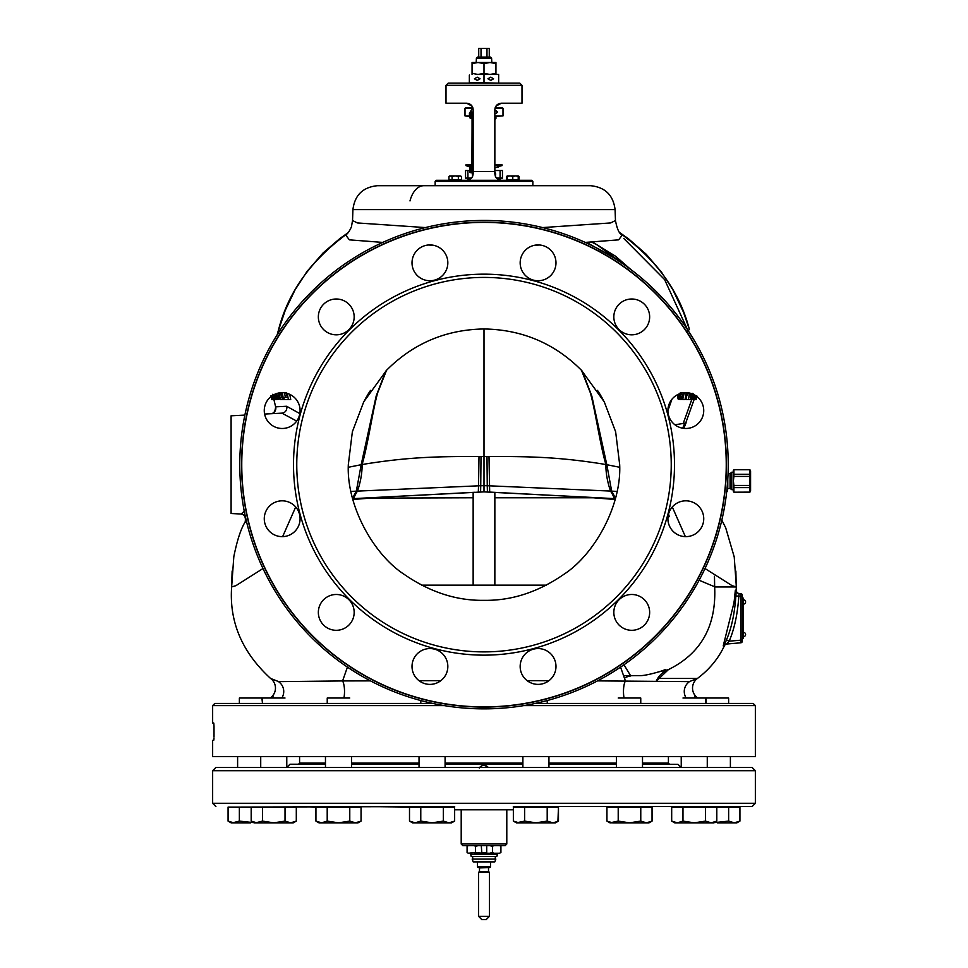 <?xml version="1.0" encoding="UTF-8"?>
<svg xmlns="http://www.w3.org/2000/svg" width="968" height="968" viewBox="0 0 968 968"><rect width="100%" height="100%" fill="white"/><g stroke="black" fill="none" stroke-linecap="round" stroke-linejoin="round"><path stroke-width="1.45" d="M694.129 399.53L683.795 428.364A17.908 17.908 0 0 0 696.899 396.505L696.21 399.53L696.899 396.505M687.873 331.02L689.373 329.459C679.887 292.59 657.562 261.07 622.388 234.909C619.459 234.268 617.16 229.476 615.466 220.535L610.614 222.942L542.612 227.577M387.66 185.699L580.34 185.699M352.921 209.596C354.748 195.1 362.927 187.139 377.472 185.699L590.528 185.699C605.073 187.139 613.252 195.1 615.079 209.596L352.921 209.596L352.534 220.535L357.386 222.942L425.388 227.577M534.614 245.255L539.696 245.001M585.253 242.411L618.637 239.846L622.388 234.909M674.938 424.795L685.054 423.149M689.373 329.459L683.529 312.289L672.941 289.892L661.519 272.165L646.249 254.281L628.534 238.818L620.137 232.901M693.572 399.179L695.835 399.53L696.186 395.718M686.518 397.412L686.106 399.53L688.381 399.53L689.494 393.044M683.19 397.207L682.73 399.53L685.029 399.53L686.215 392.669M677.697 394.617L678.205 399.179L681.194 399.53L679.984 397.098L680.177 392.947M681.557 392.597L680.322 396.759M696.295 399.53L696.754 395.718M696.282 396.033L696.161 397.8L696.573 396.251M694.383 394.847L693.56 399.53L692.398 399.53L692.785 393.298M693.076 393.637L692.677 397.8L693.62 397.8L694.141 394.714M691.394 393.553L691.212 397.449L691.817 393.698M692.18 393.831L690.62 399.53L690.922 393.407M689.942 393.141L688.381 399.53M688.296 392.839L685.029 399.53M686.784 392.693L686.13 396.759L687.716 392.766M684.376 392.73L683.239 397.098L681.194 399.53M680.843 392.597L680.782 396.759L681.533 397.8L683.856 392.597M695.786 399.179L693.632 399.179M695.883 398.138L693.826 398.138M696.004 397.098L694.02 397.098M695.823 395.718L694.25 395.718M692.398 399.53L691.188 399.53M692.193 399.179L691.261 399.179M692.168 398.138L691.467 398.138M693.62 397.8L692.677 397.8M690.62 399.53L688.841 399.53M680.552 399.179L678.205 399.179M680.153 398.138L677.806 398.138M679.984 397.098L677.636 397.098M679.984 395.718L677.636 395.718M680.032 394.678L677.685 394.678M683.432 394.678L681.133 394.678M682.174 397.449L681.012 397.449M682.646 396.759L680.782 396.759M734.168 601.515L735.353 590.141L736.297 590.226L735.874 571.072M277.163 334.807L278.627 329.459C288.113 292.59 310.438 261.07 345.612 234.909L349.363 239.846L382.747 242.411M428.304 245.001L433.386 245.255M274.077 394.605L274.936 399.53L273.896 399.53L275.626 406.838A5.421 5.421 87 0 1 270.689 413.735L271.052 413.711A5.433 5.421 87 0 0 271.088 413.711M299.826 413.602L286.637 406.27L275.626 406.838C275.227 411.545 273.581 413.844 270.713 413.735L271.27 413.699M287.266 393.407L288.367 399.53L290.727 399.53L289.747 394.351M288.367 399.53L284.277 399.53L283.866 397.449L286.177 397.449M285.354 397.449L284.604 392.947M276.63 399.53L279.111 399.179L279.123 395.718L278.917 393.988L276.679 393.988L276.981 398.489L276.098 399.53L274.597 395.368L276.231 397.449L276.158 393.71M287.23 397.449L286.48 392.947L283.515 392.718M280.914 392.706L282.462 397.449L281.7 392.669M279.22 392.911L280.357 399.53L278.748 392.996M282.281 392.669L283.467 399.53L282.583 399.53L280.296 392.766M274.912 395.368L276.437 395.368L276.243 393.673M271.681 395.718L272.262 397.8L272.444 395.718L272.673 399.53L273.896 399.53L272.516 394.327M272.782 394.678L273.533 397.8L274.331 397.8L273.823 394.738M272.673 399.53L271.56 395.718M271.294 396.348L271.79 399.53L271.185 396.444M271.101 396.505L271.234 397.279M270.979 395.718L271.476 398.138M283.467 399.53L284.277 399.53M280.357 399.53L282.583 399.53M276.884 395.718L279.123 395.718M276.993 397.098L279.232 397.098M276.981 398.489L279.232 398.489M276.86 399.179L279.111 399.179M275.13 396.408L276.485 396.408M275.42 397.098L276.412 397.098M274.936 399.53L276.098 399.53M272.952 395.718L273.968 395.718M273.157 396.759L274.15 396.759M273.351 397.449L274.271 397.449M273.533 397.8L274.331 397.8M272.77 398.489L273.412 398.489M272.782 399.179L273.642 399.179M271.391 398.138L271.669 399.53L272.565 399.53M286.637 406.27A5.433 5.227 -93 0 1 281.906 413.142L270.992 413.723M296.692 421.068L281.906 413.142L264.615 414.05M619.677 464.652L615.648 431.837L604.286 401.889L581.453 370.26C554.531 343.337 522.042 329.568 484 328.975C445.958 329.568 413.469 343.337 386.547 370.26L363.714 401.889L352.352 431.837L348.323 464.652C346.375 505.877 373.817 554.809 404.249 574.411C429.949 592.15 456.533 600.789 484 600.329C511.467 600.789 538.051 592.15 563.751 574.411C594.183 554.809 621.625 505.877 619.677 464.652M659.063 671.804L668.392 669.626L656.207 681.254A21.707 21.707 -5.5 0 1 668.392 669.626C701.098 653.509 716.514 625.885 714.65 586.765L714.505 577.497M668.537 514.032L669.287 516.597L667.956 517.457M484 328.975L484 456.448L488.997 456.448C528.407 456.569 558.028 456.642 605.883 464.519L619.653 467.278M484 651.887A187.235 187.235 0 0 0 671.235 464.652A187.235 187.235 0 0 0 484 277.417A187.235 187.235 0 0 0 296.765 464.652A187.235 187.235 0 0 0 484 651.887M484 655.142A190.49 190.49 0 0 0 674.49 464.652A190.49 190.49 0 0 0 484 274.162A190.49 190.49 0 0 0 293.51 464.652A190.49 190.49 0 0 0 484 655.142M484 706.894A242.242 242.242 0 0 0 726.242 464.652A242.242 242.242 0 0 0 484 222.41A242.242 242.242 0 0 0 241.758 464.652A242.242 242.242 0 0 0 484 706.894M412.017 666.468A17.908 17.908 0 0 0 429.925 684.388A17.908 17.908 0 0 0 447.833 666.468A17.908 17.908 0 0 0 429.925 648.56A17.908 17.908 0 0 0 412.017 666.468M522.563 675.434A17.908 17.908 0 0 0 547.029 681.98A17.908 17.908 0 0 0 553.587 657.514A17.908 17.908 0 0 0 529.121 650.968A17.908 17.908 0 0 0 522.563 675.434M622.787 627.905A17.908 17.908 0 0 0 647.253 621.347A17.908 17.908 0 0 0 640.695 596.881A17.908 17.908 0 0 0 616.229 603.439A17.908 17.908 0 0 0 622.787 627.905M685.816 536.635A17.908 17.908 0 0 0 703.736 518.727A17.908 17.908 0 0 0 685.816 500.819A17.908 17.908 0 0 0 667.908 518.727A17.908 17.908 0 0 0 685.816 536.635M694.77 426.089A17.908 17.908 0 0 0 701.328 401.623A17.908 17.908 0 0 0 676.862 395.065A17.908 17.908 0 0 0 670.316 419.531A17.908 17.908 0 0 0 694.77 426.089M647.253 325.865A17.908 17.908 0 0 0 640.695 301.399A17.908 17.908 0 0 0 616.229 307.957A17.908 17.908 0 0 0 622.787 332.423A17.908 17.908 0 0 0 647.253 325.865M555.983 262.836A17.908 17.908 0 0 0 538.075 244.928A17.908 17.908 0 0 0 520.167 262.836A17.908 17.908 0 0 0 538.075 280.744A17.908 17.908 0 0 0 555.983 262.836M445.437 253.882A17.908 17.908 0 0 0 420.971 247.324A17.908 17.908 0 0 0 414.413 271.79A17.908 17.908 0 0 0 438.879 278.336A17.908 17.908 0 0 0 445.437 253.882M345.213 301.399A17.908 17.908 0 0 0 320.747 307.957A17.908 17.908 0 0 0 327.305 332.423A17.908 17.908 0 0 0 351.771 325.865A17.908 17.908 0 0 0 345.213 301.399M282.184 392.669A17.908 17.908 0 0 0 264.264 410.577A17.908 17.908 0 0 0 282.184 428.485A17.908 17.908 0 0 0 300.092 410.577A17.908 17.908 0 0 0 282.184 392.669M273.23 503.215A17.908 17.908 0 0 0 266.672 527.681A17.908 17.908 0 0 0 291.138 534.239A17.908 17.908 0 0 0 297.684 509.773A17.908 17.908 0 0 0 273.23 503.215M320.747 603.439A17.908 17.908 0 0 0 327.305 627.905A17.908 17.908 0 0 0 351.771 621.347A17.908 17.908 0 0 0 345.213 596.881A17.908 17.908 0 0 0 320.747 603.439M484 220.438A244.214 244.214 0 0 0 239.786 464.652A244.214 244.214 0 0 0 484 708.866A244.214 244.214 0 0 0 728.214 464.652A244.214 244.214 0 0 0 484 220.438M657.683 678.447L697.432 678.447L689.76 681.448L686.627 681.605L597.51 680.879M548.965 680.698L527.149 680.661M620.573 667.109L625.413 680.94A11.943 3.63 -90 0 0 624.07 698.013M680.952 703.446L693.911 703.446M667.581 703.446L648.379 703.446M432.805 703.446L214.823 703.446L239.374 703.446L239.374 698.013L261.904 698.013L262.485 703.446L256.339 703.446M315.653 703.446L273.629 703.446M291.888 703.446L299.112 703.446L291.888 703.446M706.095 703.446L706.095 698.013L728.626 698.013L728.626 703.446L753.177 703.446L535.921 703.446M668.573 703.446L675.979 703.446L668.573 703.446M711.649 703.446L706.773 703.446M709.096 703.446L710.016 703.446M420.838 703.446L360.459 703.446M354.699 703.446L384.465 703.446M257.996 703.446L259 703.446M261.251 703.446L262.485 703.446L262.485 698.013L273.738 698.013L272.589 695.871A11.943 11.943 -90 0 0 270.568 678.447C242.109 652.299 229.138 621.807 231.642 586.947L232.126 571.047M213.988 738.33L213.698 740.351L212.645 740.351L212.645 756.625L755.355 756.625L755.355 705.611L523.749 705.611M213.819 723.229L214.013 726.23L213.698 722.975L212.645 722.975L212.645 705.611L214.823 703.446M214.013 737.084L214.013 726.23M213.698 740.351L213.916 739.395M481.011 456.448L480.745 485.73L484 485.67L484 456.448L479.003 456.448C439.593 456.569 409.972 456.642 362.117 464.519L348.347 467.278M668.247 515.254L669.287 516.597M605.932 498.181L593.106 497.77L615.128 499.488M486.989 456.448L487.255 485.73L484 485.67L484 491.877L615.346 498.665M593.106 497.77L494.854 497.77M473.146 497.77L362.153 498.169M484 491.877L354.591 498.568L474.937 492.264M352.872 499.488L374.894 497.77M671.937 399.264L667.908 410.613M628.631 267.87L597.147 244.916L591.581 242.036L597.147 244.916M426.477 185.699L407.613 185.699M697.529 698.013A21.707 21.707 90 0 1 695.411 695.871A11.943 11.943 -126.9 0 1 697.432 678.447C709.362 669.493 718.341 658.615 724.366 645.825L723.217 645.922L734.107 602.278M245.279 516.174A5.433 5.421 93 0 0 241.238 514.032L231.098 513.5L231.098 415.804L244.868 415.091M241.238 514.032L244.263 511.189M245.4 522.018L246.477 521.449M440.851 680.661L419.035 680.698M370.49 680.879L342.587 680.94A11.943 3.63 -90 0 1 343.93 698.013M347.427 667.109L342.587 680.94L282.269 681.605L278.239 681.448L270.568 678.447M270.471 698.013A21.707 21.707 -90 0 0 272.589 695.871M695.411 695.871L694.225 698.013L705.515 698.013L705.515 702.49M723.967 645.85L724.366 645.825A3.255 3.255 85 0 1 727.016 643.998L726.605 644.035A3.255 3.255 85 0 0 723.967 645.85L726.448 639.933L729.17 641.179L726.605 644.035L740.835 642.788L740.835 640.163L729.17 641.179C734.373 629.091 737.592 614.087 738.85 596.143L735.874 595.949C734.651 613.555 731.505 628.22 726.448 639.933M736.212 590.202A3.255 3.255 -85 0 0 739.177 593.541L739.274 593.553A3.255 3.255 -85 0 1 736.297 590.226L735.874 595.949M735.353 590.141A3.255 3.243 95 0 0 736.079 592.283M723.217 645.922A3.255 3.243 -95 0 1 724.475 644.543M742.323 595.308A1.633 1.633 180 0 0 740.835 593.686A1.633 1.633 180 0 1 742.323 595.308L742.323 596.312L742.323 595.308A1.633 1.633 0 0 0 740.835 593.686L739.177 593.541L738.85 596.143L740.835 596.312L740.835 640.163L742.323 640.163L742.323 641.167L742.323 596.312L742.323 640.163M739.153 593.541L740.835 593.686L740.835 596.312L742.323 596.312L740.847 596.312M742.323 641.167A1.633 1.633 0 0 1 740.835 642.788M734.724 600.547L734.724 603.366L733.913 601.951L735.547 600.547M245.424 521.982A5.433 5.433 93 0 0 246.053 519.622M245.448 516.936A5.433 5.433 93 0 0 244.009 515.182M488.997 456.448L489.675 492.083L613.409 498.568C614.583 498.532 613.615 496.027 610.518 491.066L617.003 491.417M386.547 370.26L377.895 392.161C373.237 407.274 368.3 443.09 362.117 464.519C362.189 472.88 360.653 481.725 357.482 491.066C354.385 496.027 353.417 498.532 354.591 498.568L352.654 498.665M640.622 675.628L623.573 675.676M640.501 675.64L640.501 675.64C646.975 675.579 662.862 670.872 665.294 669.566M513.355 809.817L454.621 809.817M461.204 843.999L462.837 845.633L505.163 845.633L506.796 843.999L461.204 843.999L461.204 809.817M546.388 585.132L421.612 585.132M642.51 764.333L677.999 764.333L642.51 764.224M616.471 764.224L548.941 764.224M522.889 764.224L445.086 764.224M419.035 764.224L351.517 764.224M325.466 764.224L290.001 764.224L286.746 767.479L286.77 756.625L286.782 767.479M484 765.313L482.657 765.482M479.983 767.092L479.656 767.479C481.931 764.805 484.823 764.805 488.344 767.479L488.247 767.358M215.9 767.479L752.1 767.479L755.355 770.734L212.645 770.734L215.9 767.479M494.854 767.479L709.447 767.479M261.868 767.479L288.936 767.479M235.829 767.479L258.553 767.479M412.525 807.094L361.354 806.55M318.956 807.094L293.292 806.55M231.098 807.094L454.694 806.55M755.355 770.734L755.355 803.295L752.1 806.55L513.306 806.55M487.327 766.45L486.517 765.93M485.343 765.482L484.048 765.313M519.017 822.836L513.355 821.094L513.355 807.094L558.476 807.094L557.919 821.409L552.837 822.836L547.198 821.094L535.921 822.836L524.632 821.094L516.404 822.836M558.476 807.094L558.476 821.094L555.475 822.836L516.38 822.836L513.355 821.094M618.213 807.094L652.045 807.094L652.069 821.094L646.406 822.836L640.768 821.094L629.49 822.836L618.213 821.094L609.973 822.836L606.936 821.094L606.936 807.094L618.213 807.094L618.213 821.094M652.045 807.094L652.045 821.094L649.044 822.836L612.575 822.836L606.936 821.094M677.334 822.836L674.72 822.836L671.683 821.094L671.683 807.094L682.972 807.094L682.972 821.094L677.322 822.836L671.683 821.094M737.616 822.195L739.927 821.094L739.927 807.094L682.972 807.094M728.638 807.094L728.638 821.094L714.057 822.679M717.361 822.836L736.902 822.836L739.927 821.094L734.276 822.836L728.638 821.094M674.018 822.207L675.071 822.534M676.378 822.788L674.708 822.836M705.527 807.094L705.527 821.094L694.25 822.836L682.972 821.094M716.804 807.094L716.804 821.094L711.165 822.836L705.527 821.094M714.505 822.195L716.804 821.094L713.779 822.836L677.322 822.836M694.25 698.013L682.985 698.013M609.259 822.207L610.312 822.534M611.631 822.788L609.949 822.836M640.768 807.094L640.768 821.094M649.746 822.195L652.045 821.094L649.032 822.836M618.225 698.013L640.755 698.013L640.755 703.446M515.69 822.207L516.743 822.534M518.049 822.788L518.993 822.836M524.632 807.094L524.632 821.094M547.198 807.094L547.198 821.094M556.164 822.195L558.476 821.094L555.451 822.836M452.31 822.195L454.621 821.094L454.621 807.094L409.5 807.094L409.5 821.094L415.139 822.836L412.525 822.836L409.5 821.094M411.836 822.207L412.876 822.534M414.195 822.788L412.549 822.836M420.777 807.094L420.777 821.094L415.139 822.836L432.055 822.836L420.777 821.094M443.344 807.094L443.344 821.094L432.055 822.836L448.983 822.836L443.344 821.094M454.621 821.094L448.983 822.836L451.596 822.836L454.621 821.094M358.741 822.195L361.052 821.094L361.052 807.094L315.931 807.094L315.931 821.094L321.57 822.836L318.956 822.836L315.931 821.094M318.266 822.207L319.307 822.534M320.626 822.788L318.968 822.836M327.208 807.094L327.208 821.094L321.57 822.836L338.498 822.836L327.208 821.094M349.775 807.094L349.775 821.094L338.498 822.836L355.413 822.836L349.775 821.094M358.051 822.836L361.064 821.094L355.413 822.836L358.027 822.836L361.064 821.094L361.064 807.094M327.232 703.446L327.232 698.013L349.75 698.013M293.994 822.195L296.305 821.094L296.305 807.094L251.184 807.094L251.184 821.094L256.822 822.836L254.209 822.836L251.184 821.094M253.519 822.207L254.56 822.534M255.879 822.788L262.461 821.094L262.461 807.094M285.028 807.094L285.028 821.094L273.738 822.836L262.461 821.094M296.317 807.094L296.317 821.094L290.666 822.836L285.028 821.094M293.292 822.836L296.317 821.094L293.28 822.836L256.822 822.836M273.738 698.013L285.003 698.013M251.184 807.094L228.073 807.094L228.073 821.094L233.724 822.836L231.098 822.836L228.073 821.094M230.408 822.207L231.461 822.534M232.768 822.788L239.362 821.094L239.362 807.094M253.931 822.679L239.362 821.094M250.639 822.836L233.724 822.836M454.645 809.817L454.645 821.094L451.596 822.836M500.916 852.542L499.561 853.231L500.916 852.542L500.916 846.31L499.706 845.693M499.561 853.231L489.748 853.231L492.458 852.542L493.813 853.231M492.458 852.542L492.458 846.31L489.748 845.633M493.813 845.633L492.458 846.31M478.252 845.633L475.542 846.31L474.187 845.633M468.439 845.633L467.084 846.31L467.084 852.542L468.294 853.171M467.084 852.542L468.258 853.231L475.542 852.542L475.542 846.31M475.542 852.542L481.834 853.231L481.29 845.633M481.834 853.231L489.748 853.231M478.252 853.231L474.187 853.231M470.436 854.308L497.564 854.308L496.778 856.486L471.222 856.486L470.436 853.231M497.564 853.231L497.564 854.308M494.636 859.088L494.454 859.052A1.307 1.307 0 0 0 494.454 856.523L494.636 856.486M472.166 859.088L495.834 859.088L494.805 861.907L473.195 861.907L472.166 859.088M473.848 856.486A1.307 1.307 0 0 0 472.553 857.781A1.307 1.307 0 0 0 473.848 859.088M486.166 919.6L481.834 919.6L478.567 916.345L489.433 916.345L486.166 919.6M489.433 872.168L478.567 872.168L489.433 872.168L489.433 916.345M484 867.497L477.926 867.497L477.49 866.747L490.51 866.747L490.074 867.497L484 867.497M473.146 492.361L473.146 585.132M494.854 492.361L494.854 585.132M472.808 107.666L472.057 107.666L472.057 106.129L466.636 103.213C470.581 103.588 472.747 105.766 473.146 109.723L473.146 173.768C472.711 177.785 470.533 179.951 466.636 180.278L467.496 180.217M521.994 85.305L519.816 83.127L448.184 83.127L446.006 85.305L521.994 85.305L521.994 103.213L501.363 103.213C497.419 103.588 495.253 105.766 494.854 109.723L494.854 173.768C495.362 177.846 497.54 180.024 501.363 180.278M501.363 103.213L495.943 106.129L495.943 107.666L495.192 107.666M466.636 103.213L446.006 103.213L446.006 85.305M495.374 176.321L495.773 177.096M497.225 178.79L498.121 179.407M499.488 180L500.504 180.217M469.976 179.346L470.823 178.753M472.287 176.999L472.638 176.273M532.848 181.367L435.152 181.367L436.241 180.278L531.759 180.278L532.848 181.367L532.848 185.699M452.08 179.842L452.08 176.418L449.793 175.934L448.946 176.418L450.519 175.934L448.946 176.418L448.946 179.842L461.482 179.842L461.482 176.418L460.139 175.946M452.08 176.418L455.214 175.934L450.374 175.934M458.348 179.842L458.348 176.418L459.921 175.934L455.214 175.934L458.348 176.418M518.207 180.278L519.054 179.842L519.054 176.418L515.496 175.934L518.207 175.934M507.353 180.278L507.353 175.934L506.518 176.418L508.079 175.934L506.518 176.418L506.518 179.842L518.207 179.842L518.207 176.418M512.786 179.842L512.786 176.418L515.496 175.934L510.063 175.934L512.786 176.418M507.353 176.418L510.063 175.934L507.353 175.934M473.146 132.519L472.057 132.519L472.057 114.611L473.146 114.611M473.146 155.316L472.057 155.316L472.057 132.519M473.146 173.224L472.057 173.224L472.057 155.316M471.924 165.371L472.057 128.175M472.057 167.791L471.924 166.726M472.057 165.661L472.057 163.882M472.057 163.531L472.057 161.934M472.057 161.583L472.057 159.974M471.924 159.575L472.057 158.026M469.613 172.05L469.613 166.798L469.613 172.05L471.791 172.679L471.791 166.169L469.613 166.798M471.985 170.912L471.912 169.993M471.912 172.594L472.057 171.977M471.912 172.219L471.985 167.73M472.057 167.524L472.057 168.396M469.613 117.781L469.613 112.518L469.613 117.781L471.791 118.411L471.791 111.901L469.613 112.518M471.985 116.644L471.912 115.724M471.912 118.326L472.057 117.709M471.912 117.951L471.985 114.72M471.985 112.796L472.057 114.127M472.057 113.22L471.912 114.587M471.912 112.167L471.997 113.123M471.985 113.462L472.057 114.139M472.856 114.611L473.146 113.558M742.323 598.151L743.412 598.151L743.412 638.323L742.323 638.323L743.412 638.323M743.412 636.69L743.424 636.69A2.166 2.166 0 0 0 745.578 634.524A2.166 2.166 0 0 0 743.412 632.346L743.424 629.091M467.919 170.513L465.548 170.513L465.548 178.1L467.919 178.1L467.919 170.513L469.274 170.513M471.489 178.1L467.919 178.1M496.511 178.1L500.081 178.1L500.081 170.513L494.854 170.513M500.081 170.513L502.452 170.513L502.452 178.1L500.081 178.1M495.229 175.934A2.819 2.444 90 0 0 494.854 172.207M472.517 173.224A2.819 2.444 -90 0 0 472.771 175.934M489.264 57.088L489.264 48.4L478.736 48.4L478.736 57.088M486.977 48.4L486.977 57.088M481.023 57.088L481.023 48.4M476.401 58.165L491.599 58.165L490.51 57.088L477.49 57.088L476.401 58.165L476.183 62.509L478.035 62.509L472.057 62.509L472.057 63.573L478.035 62.509L489.965 62.509L484 63.573L478.035 62.509M476.679 74.451L491.32 74.451L476.679 74.451M498.653 74.451L491.32 74.451L498.653 74.451M498.653 83.127L469.347 82.522L469.347 75.056M469.347 82.522L469.347 83.127M484 82.522L484 75.056M480.08 78.795L477.248 80.417L474.429 78.795L477.248 77.162L480.08 78.795M498.653 82.522L498.653 75.056M487.92 78.795L490.752 80.417L493.571 78.795L490.752 77.162L487.92 78.795M495.834 107.775L502.452 107.775L495.943 107.666M472.844 107.775L465.548 107.775L472.844 107.775M494.854 116.668L495.943 116.668L494.854 116.559M495.943 116.668L495.943 118.411L494.854 118.411M469.274 116.45L465.003 115.918L469.274 115.918M472.989 108.319L465.003 108.319L465.003 115.918M469.274 113.994L471.912 108.852L473.11 108.985M494.854 115.918L502.997 115.918L494.854 116.45M502.997 115.918L502.997 108.319L495.011 108.319M494.854 111.126L496.088 110.751L497.564 112.119L496.088 113.474L494.854 113.099M491.599 58.165L491.817 62.509L489.965 62.509L495.943 62.509L495.943 63.573L489.965 62.509M495.943 74.451L495.943 63.573M495.943 73.386L489.965 74.451L484 73.386L478.035 74.451L472.057 73.386L472.057 63.573M472.057 73.386L472.057 74.451M484 73.386L484 63.573M481.29 852.687L486.71 852.687L486.71 845.633M727.234 486.468L727.234 491.248L726.617 491.248M727.089 488.138L727.234 486.565M727.234 488.852L730.053 488.32L731.578 489.614L731.578 472.251L730.441 473.388L730.441 488.477M730.441 473.388L728.057 473.558M733.212 472.251L731.578 472.251M733.212 489.614L731.578 489.614M749.873 476.413L733.913 476.413L733.369 480.939L733.913 485.452L749.873 485.452L749.873 469.674L733.913 469.674L733.913 474.259L749.873 474.259M749.873 485.452L749.873 492.192L750.575 490.97L750.575 470.896L749.873 469.674M749.873 469.746L733.913 469.746M733.913 476.413L733.913 474.259M749.873 492.119L733.913 492.192L733.212 490.97L733.212 470.896L733.913 469.674M733.913 492.119L733.913 485.452M749.873 487.606L733.913 487.606M497.83 167.101L494.854 167.791M497.746 166.871L497.092 167.174L497.746 166.871M498.024 166.992L497.346 167.234M499.173 166.581L498.024 167.174M497.854 166.871L497.092 167.053M498.036 166.593L502.089 165.588L494.854 165.588M471.924 165.588L465.911 165.588L466.092 164.536L471.9 164.536M494.854 164.536L501.908 164.536L502.089 165.588M497.661 167.174L498.968 166.678L497.661 167.101M497.092 167.222L497.746 167.004M498.254 167.041L497.322 167.234M683.13 423.742L691.769 399.53M687.498 329.628L664.605 279.583L623.779 238.491M682.646 428.207L684.848 423.222M705.019 568.531L732.123 585.688L736.358 586.947L714.65 586.947M672.3 506.978L685.368 536.635M699.114 580.255L714.65 586.765L714.445 576.287M582.228 371.059L591.799 395.924L606.803 464.664L611.667 491.151C614.583 496.088 615.43 498.58 614.208 498.617M484 707.1A242.448 242.448 0 0 0 726.448 464.652A242.448 242.448 0 0 0 484 222.204A242.448 242.448 0 0 0 241.552 464.652A242.448 242.448 0 0 0 484 707.1M689.76 681.448A11.943 11.931 -90 0 0 686.191 698.013M444.251 705.611L212.645 705.611M385.772 371.059L376.201 395.924L361.197 464.664L356.333 491.151L350.997 491.417M581.453 370.26L590.105 392.161C594.763 407.274 599.7 443.09 605.883 464.519C605.811 472.88 607.347 481.725 610.518 491.066L487.255 485.73L487.412 491.962M612.95 257.258L586.499 242.339M423.875 185.699A24.757 15.04 -90 0 0 409.996 200.921M245.751 521.994A5.433 5.421 93 0 0 246.271 520.542M295.7 506.978L282.632 536.635M262.981 568.531L235.877 585.688L231.642 586.947L233.82 556.648C237.148 540.229 240.935 528.673 245.158 521.982C246.017 517.13 244.517 514.468 240.657 513.996L240.657 513.996M278.239 681.448A11.943 11.931 -90.4 0 1 281.809 698.013M740.835 593.686L739.177 593.541M742.262 640.163L740.835 640.163M479.003 456.448L478.531 485.827L356.333 491.151C353.417 496.088 352.57 498.58 353.792 498.617M480.588 491.962L480.745 485.73L478.531 485.827L478.325 492.083M623.961 664.786L630.773 675.979A21.707 16.686 -88 0 0 624.469 678.229M513.355 809.696L454.621 809.696M445.086 763.135L522.889 763.135M548.941 763.135L616.471 763.135M642.51 763.135L668.416 763.135L668.416 756.625M616.471 764.333L548.941 764.333M522.889 764.333L445.086 764.333M419.035 764.333L351.517 764.333M325.466 764.333L290.001 764.333M755.355 803.295L212.645 803.295L215.9 806.55M298.507 764.224L299.584 763.135L325.466 763.135M351.517 763.135L419.035 763.135M479.281 871.757L488.719 871.757M479.499 871.381L479.499 867.933L488.937 867.497M494.854 171.59L473.146 171.59M472.057 115.7L473.146 115.7M473.146 135.774L472.057 135.774M473.146 152.061L472.057 152.061M472.057 172.135L473.146 172.135M470.593 166.169L470.593 172.679M470.593 111.901L470.593 118.411M471.912 113.522L472.239 114.611M743.412 601.636L742.323 601.636M743.412 634.839L742.323 634.839M468.754 179.927L467.81 180.193M470.944 178.644L467.338 178.1M499.246 179.927L500.117 179.927L500.117 178.644L497.056 178.644M727.779 479.208L727.779 488.32M730.053 473.558L730.053 488.32M615.079 209.596L615.466 220.535M683.795 428.364L686.118 422.774M721.825 520.143L725.71 527.814L734.228 556.951L736.358 586.947M347.863 232.901L340.252 238.225L323.034 252.999L306.977 271.488L294.974 290.037L285.27 310.304L277.852 332.206M597.486 390.382L599.979 394.242M600.366 394.896L600.874 395.731M601.491 396.807L602.193 398.017M602.895 399.276L603.512 400.425M547.174 700.554L547.295 703.446M554.083 703.446L560.605 703.446M566.933 703.446L573.322 703.446M578.041 703.446L588.931 703.446M592.706 703.446L600.039 703.446M608.521 703.446L617.923 703.446M755.355 705.611L753.177 703.446M370.514 390.382L368.021 394.242M367.634 394.896L367.126 395.731M366.509 396.807L365.807 398.017M365.105 399.276L364.488 400.425M630.616 269.346L615.587 256.242L592.368 241.988M352.534 220.535L351.444 226.778C349.436 231.352 347.5 234.05 345.612 234.909M393.831 703.446L400.341 703.446M406.838 703.446L413.348 703.446M427.541 703.446L432.055 703.446M736.152 590.976L735.995 593.965M506.796 843.999L506.796 809.817M668.416 763.135L669.493 764.224M212.645 770.734L212.645 803.295M488.344 767.479C485.283 764.393 482.27 764.575 479.305 768.023M677.999 764.333L681.254 767.479L681.218 756.625M299.584 763.135L299.584 756.625M730.392 767.479L730.392 756.625M707.269 767.479L707.269 756.625M705.503 703.446L705.503 698.013M616.471 767.479L616.471 756.625M642.51 767.479L642.51 756.625M522.889 767.479L522.889 756.625M548.941 767.479L548.941 756.625M419.035 767.479L419.035 756.625M445.086 767.479L445.086 756.625M420.802 703.446L420.802 700.554M325.466 767.479L325.466 756.625M351.517 767.479L351.517 756.625M260.719 767.479L260.719 756.625M237.608 767.479L237.608 756.625M499.742 845.633L500.916 846.31M468.258 845.633L467.084 846.31M478.567 872.168L478.567 916.345M488.501 867.933L488.501 871.381M490.51 861.907L490.51 866.747M477.49 861.907L477.49 866.747M435.152 181.367L435.152 185.699M471.912 168.856L472.057 167.573M472.239 113.849L472.856 113.849M743.412 604.129A2.166 2.166 0 0 0 745.578 601.951A2.166 2.166 0 0 0 743.412 599.785M467.883 179.927L467.883 178.644M494.854 119.5L495.943 118.411M749.873 492.192L733.913 492.192M469.553 166.919L465.911 165.588"/></g></svg>
